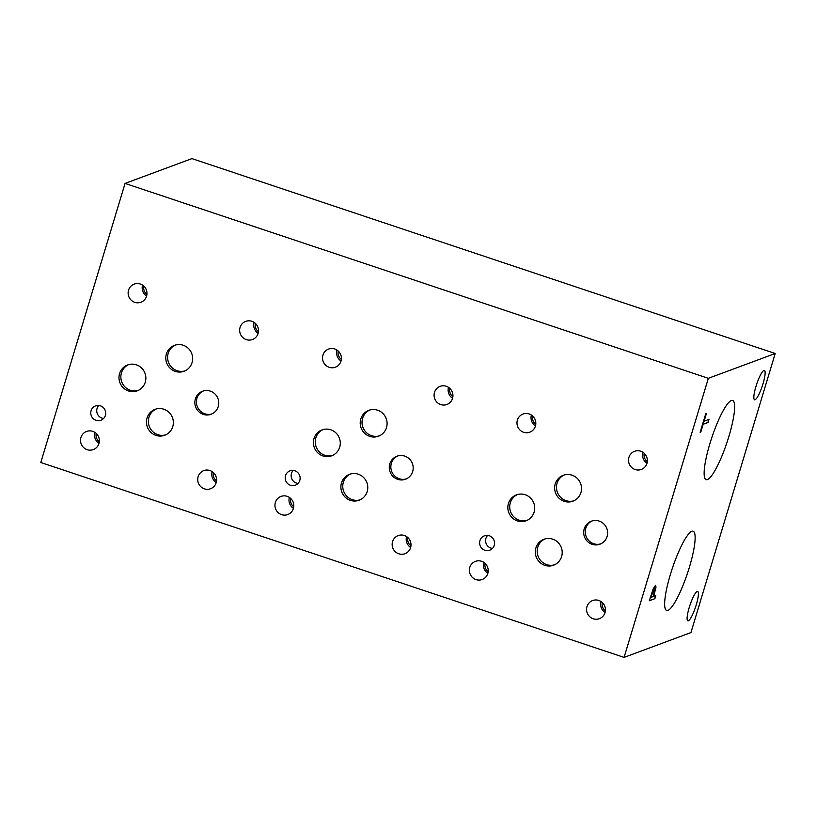<?xml version="1.0" encoding="UTF-8"?>
<svg xmlns="http://www.w3.org/2000/svg" width="816" height="816" viewBox="0 0 816 816"><rect width="100%" height="100%" fill="white"/><g stroke="black" fill="none" stroke-linecap="round" stroke-linejoin="round"><path stroke-width="1.22" d="M650.862 597.434L653.086 596.608L654.891 589.662L654.463 588.652L650.719 597.383L652.963 590.6L654.31 588.601L654.738 589.621M655.411 585.439L656.033 587.01L653.718 596.374L655.799 595.598L654.86 598.689L649.291 600.76L653.239 588.703L655.676 585.419M654.86 598.689L649.322 600.647M655.615 595.67L654.718 598.648M653.718 596.374L655.891 586.969L655.268 585.388M624.077 657.39L690.938 632.573L775.2 353.501L708.339 378.318L125.062 183.427L40.8 462.499L624.077 657.39L708.339 378.318M691.835 531.308A41.769 7.966 -71.5 0 1 693.131 531.236A41.769 7.966 -71.5 0 1 688.429 570.343A41.769 7.966 -71.5 0 1 667.957 610.378A41.769 7.966 -71.5 0 1 666.662 610.46A41.769 7.966 -71.5 0 1 671.354 571.343A41.769 7.966 -71.5 0 1 691.835 531.308M731.32 400.513A41.769 7.966 -71.5 0 1 732.615 400.442A41.769 7.966 -71.5 0 1 727.923 439.549A41.769 7.966 -71.5 0 1 707.452 479.584A41.769 7.966 -71.5 0 1 706.146 479.665A41.769 7.966 -71.5 0 1 710.848 440.548A41.769 7.966 -71.5 0 1 731.32 400.513M763.909 370.454A15.473 2.948 -71.5 0 1 764.388 370.423A15.473 2.948 -71.5 0 1 762.644 384.917A15.473 2.948 -71.5 0 1 755.055 399.758A15.473 2.948 -71.5 0 1 754.576 399.779A15.473 2.948 -71.5 0 1 756.32 385.285A15.473 2.948 -71.5 0 1 763.909 370.454M697.17 591.478A15.473 2.948 -71.5 0 1 697.66 591.457A15.473 2.948 -71.5 0 1 695.915 605.951A15.473 2.948 -71.5 0 1 688.327 620.782A15.473 2.948 -71.5 0 1 687.847 620.813A15.473 2.948 -71.5 0 1 689.591 606.319A15.473 2.948 -71.5 0 1 697.17 591.478M709.002 419.383L708.064 422.474L703.157 424.289L700.801 432.092L700.138 432.337L705.789 413.641L706.442 413.396L704.086 421.199L709.002 419.383M708.818 419.444L707.921 422.423L703.015 424.249L700.179 432.225M704.086 421.199L706.268 413.467M775.2 353.501L191.923 158.61L125.062 183.427M600.984 601.525A9.68 9.394 -110.4 0 0 605.054 612.479M602.269 602.534A8.16 7.915 -110.4 0 0 605.37 610.878M586.99 606.594A9.68 9.394 69.6 0 1 602.443 602.698A9.68 9.394 69.6 0 1 599.372 618.681A9.68 9.394 69.6 0 1 586.99 606.594M531.389 415.028A9.68 9.394 -110.4 0 0 535.459 425.983M532.675 416.038A8.16 7.915 -110.4 0 0 535.765 424.381M517.385 420.097A9.68 9.394 69.6 0 1 532.838 416.201A9.68 9.394 69.6 0 1 529.768 432.184A9.68 9.394 69.6 0 1 517.385 420.097M406.562 536.561A9.68 9.394 -110.4 0 0 410.632 547.516M407.847 537.571A8.16 7.915 -110.4 0 0 410.938 545.914M392.557 541.63A9.68 9.394 69.6 0 1 408.01 537.734A9.68 9.394 69.6 0 1 404.94 553.717A9.68 9.394 69.6 0 1 392.557 541.63M336.967 350.064A9.68 9.394 -110.4 0 0 341.027 361.019M338.252 351.074A8.16 7.915 -110.4 0 0 341.343 359.417M322.963 355.133A9.68 9.394 69.6 0 1 338.416 351.227A9.68 9.394 69.6 0 1 335.345 367.22A9.68 9.394 69.6 0 1 322.963 355.133M448.494 387.335A9.68 9.394 -110.4 0 0 452.564 398.29M449.779 388.345A8.16 7.915 -110.4 0 0 452.88 396.678M434.5 392.404A9.68 9.394 69.6 0 1 449.942 388.498A9.68 9.394 69.6 0 1 446.872 404.491A9.68 9.394 69.6 0 1 434.5 392.404M289.354 497.403A9.68 9.394 -110.4 0 0 293.423 508.358M290.639 498.413A8.16 7.915 -110.4 0 0 293.74 506.746M275.359 502.472A9.68 9.394 69.6 0 1 290.802 498.566A9.68 9.394 69.6 0 1 287.742 514.559A9.68 9.394 69.6 0 1 275.359 502.472M642.916 452.299A9.68 9.394 -110.4 0 0 646.986 463.253M644.212 453.308A8.16 7.915 -110.4 0 0 647.302 461.642M628.922 457.368A9.68 9.394 69.6 0 1 644.375 453.461A9.68 9.394 69.6 0 1 641.305 469.455A9.68 9.394 69.6 0 1 628.922 457.368M483.786 562.367A9.68 9.394 -110.4 0 0 487.846 573.322M485.071 563.377A8.16 7.915 -110.4 0 0 488.162 571.71M469.781 567.436A9.68 9.394 69.6 0 1 485.234 563.53A9.68 9.394 69.6 0 1 482.164 579.523A9.68 9.394 69.6 0 1 469.781 567.436M397.769 455.94A12.281 11.924 -110.4 0 0 406.297 478.91M389.793 463.896A12.281 11.924 69.6 0 1 409.397 458.949A12.281 11.924 69.6 0 1 405.501 479.237A12.281 11.924 69.6 0 1 389.793 463.896M203.347 390.976A12.281 11.924 -110.4 0 0 211.874 413.947M195.371 398.932A12.281 11.924 69.6 0 1 214.975 393.985A12.281 11.924 69.6 0 1 211.079 414.273A12.281 11.924 69.6 0 1 195.371 398.932M592.192 520.904A12.281 11.924 -110.4 0 0 600.719 543.874M584.215 528.86A12.281 11.924 69.6 0 1 603.82 523.913A12.281 11.924 69.6 0 1 599.933 544.201A12.281 11.924 69.6 0 1 584.215 528.86M564.193 474.994A13.811 13.393 -110.4 0 0 573.77 500.82M555.227 483.949A13.811 13.393 69.6 0 1 577.259 478.38A13.811 13.393 69.6 0 1 572.883 501.187A13.811 13.393 69.6 0 1 555.227 483.949M350.441 474.035A13.811 13.393 -110.4 0 0 360.029 499.851M341.476 482.98A13.811 13.393 69.6 0 1 363.508 477.411A13.811 13.393 69.6 0 1 359.132 500.228A13.811 13.393 69.6 0 1 341.476 482.98M322.952 429.624A13.811 13.393 -110.4 0 0 332.54 455.44M313.987 438.569A13.811 13.393 69.6 0 1 336.029 433A13.811 13.393 69.6 0 1 331.653 455.807A13.811 13.393 69.6 0 1 313.987 438.569M175.338 345.066A13.811 13.393 -110.4 0 0 184.926 370.892M166.372 354.022A13.811 13.393 69.6 0 1 188.404 348.452A13.811 13.393 69.6 0 1 184.028 371.26A13.811 13.393 69.6 0 1 166.372 354.022M128.53 364.66A13.811 13.393 -110.4 0 0 138.118 390.476M119.564 373.606A13.811 13.393 69.6 0 1 141.596 368.036A13.811 13.393 69.6 0 1 137.221 390.844A13.811 13.393 69.6 0 1 119.564 373.606M156.019 409.071A13.811 13.393 -110.4 0 0 165.597 434.887M147.043 418.016A13.811 13.393 69.6 0 1 169.085 412.447A13.811 13.393 69.6 0 1 164.71 435.265A13.811 13.393 69.6 0 1 147.043 418.016M369.76 410.03A13.811 13.393 -110.4 0 0 379.348 435.856M360.794 418.985A13.811 13.393 69.6 0 1 382.837 413.416A13.811 13.393 69.6 0 1 378.461 436.223A13.811 13.393 69.6 0 1 360.794 418.985M517.385 494.588A13.811 13.393 -110.4 0 0 526.963 520.404M508.419 503.533A13.811 13.393 69.6 0 1 530.451 497.964A13.811 13.393 69.6 0 1 526.075 520.771A13.811 13.393 69.6 0 1 508.419 503.533M544.864 538.999A13.811 13.393 -110.4 0 0 554.452 564.815M535.898 547.944A13.811 13.393 69.6 0 1 557.94 542.375A13.811 13.393 69.6 0 1 553.564 565.192A13.811 13.393 69.6 0 1 535.898 547.944M293.23 470.434A7.66 7.436 -110.4 0 0 298.054 483.429M285.518 475.657A7.66 7.436 69.6 0 1 297.748 472.566A7.66 7.436 69.6 0 1 295.321 485.224A7.66 7.436 69.6 0 1 285.518 475.657M98.807 405.47A7.66 7.436 -110.4 0 0 103.622 418.465M91.096 410.693A7.66 7.436 69.6 0 1 103.326 407.602A7.66 7.436 69.6 0 1 100.898 420.26A7.66 7.436 69.6 0 1 91.096 410.693M487.662 535.398A7.66 7.436 -110.4 0 0 492.476 548.393M479.941 540.62A7.66 7.436 69.6 0 1 492.181 537.53A7.66 7.436 69.6 0 1 489.753 550.188A7.66 7.436 69.6 0 1 479.941 540.62M212.14 471.597A9.68 9.394 -110.4 0 0 216.199 482.552M213.425 472.607A8.16 7.915 -110.4 0 0 216.515 480.95M198.135 476.666A9.68 9.394 69.6 0 1 213.588 472.76A9.68 9.394 69.6 0 1 210.518 488.753A9.68 9.394 69.6 0 1 198.135 476.666M142.535 285.1A9.68 9.394 -110.4 0 0 146.605 296.055M143.82 286.11A8.16 7.915 -110.4 0 0 146.921 294.443M128.54 290.17A9.68 9.394 69.6 0 1 143.983 286.263A9.68 9.394 69.6 0 1 140.913 302.257A9.68 9.394 69.6 0 1 128.54 290.17M254.072 322.371A9.68 9.394 -110.4 0 0 258.131 333.316M255.357 323.381A8.16 7.915 -110.4 0 0 258.448 331.714M240.067 327.44A9.68 9.394 69.6 0 1 255.52 323.534A9.68 9.394 69.6 0 1 252.45 339.527A9.68 9.394 69.6 0 1 240.067 327.44M94.931 432.439A9.68 9.394 -110.4 0 0 99.001 443.394M96.217 433.449A8.16 7.915 -110.4 0 0 99.307 441.782M80.927 437.509A9.68 9.394 69.6 0 1 96.38 433.602A9.68 9.394 69.6 0 1 93.31 449.596A9.68 9.394 69.6 0 1 80.927 437.509"/></g></svg>
